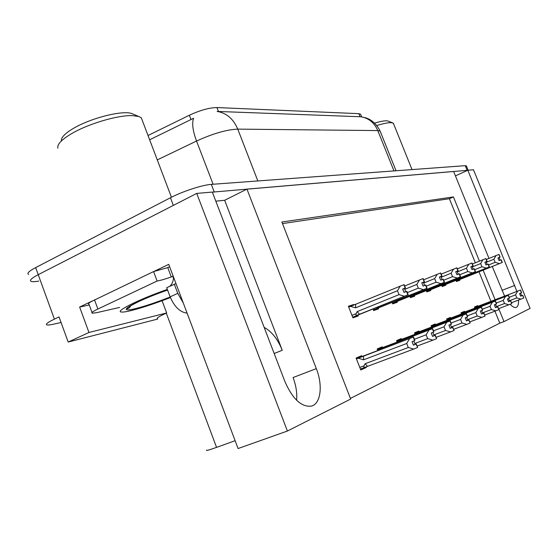 <?xml version="1.0" encoding="UTF-8"?>
<svg xmlns="http://www.w3.org/2000/svg" width="558" height="558" viewBox="0 0 558 558"><rect width="100%" height="100%" fill="white"/><g stroke="black" fill="none" stroke-linecap="round" stroke-linejoin="round"><path stroke-width="0.84" d="M215.82 201.166L224.658 200.28L282.243 350.271C277.738 339.125 271.711 331.494 264.164 327.379M38.788 281.099C35.015 281.748 32.483 281.853 31.185 281.406C29.142 280.458 31.492 278.212 38.223 274.675L196.737 193.41L212.34 192.078L284.999 381.756C292.727 399.228 301.564 407.34 311.504 406.098C320.899 403.678 322.977 385.208 316.323 368.622L246.964 189.12L453.633 171.459L488.975 258.396M296.598 400.26C297.254 393.125 296.075 385.55 293.069 377.543L316.323 368.622M455.433 175.875L467.834 170.246L473.477 169.765L530.1 308.407L503.986 321.603L498.713 308.616M224.658 200.28L246.964 189.12M89.252 304.968L79.634 307.053L92.342 300.957M153.736 271.551L168.746 264.359L238.078 448.548L287.398 431.034L196.737 193.41M162.092 300.713L166.675 312.954L88.959 332.484L79.634 307.053M166.675 312.954L166.284 313.129C159.023 316.449 156.114 318.297 157.544 318.653M88.959 332.484L68.195 342.047L157.698 319.064M61.059 322.468L54.398 324.003C50.68 324.854 48.211 325.175 46.991 324.951C45.093 324.414 47.563 322.475 54.405 319.134L59.036 316.916L68.195 342.047M516.889 291.388L467.834 170.246M492.275 266.508L504.606 296.096M510.124 304.263C512.502 306.795 514.483 307.856 516.073 307.444C517.915 306.781 518.731 304.319 518.521 300.058M479.455 261.116L453.424 196.918L281.888 222.007L350.675 399.061L287.398 431.034M495.12 299.744L483.13 270.17M235.12 440.694L216.56 447.376C208.964 450.09 205.658 450.99 206.634 450.09M350.417 398.405L499.794 323.159L503.986 321.603M148.023 135.503L189.35 115.241C200.21 110.219 209.41 107.659 216.943 107.561L358.836 113.665L360.538 114.146L360.768 114.718M475.339 262.79L449.385 198.711L282.501 223.598M449.385 198.711L453.424 196.918M499.794 323.159L494.939 311.176M490.956 301.341L479.001 271.83M361.94 356.534L361.605 355.676L356.123 358.041L360.782 369.989L366.222 367.492L366.02 366.962M382.537 347.613L382.216 346.797L377.166 348.973L377.787 350.564M419.114 331.773L418.814 331.02L414.489 332.882L415.047 334.284M435.421 324.714L435.135 323.982L431.118 325.712L431.648 327.03M450.599 318.137L450.32 317.439L446.581 319.05L447.084 320.292M464.758 312.006L464.486 311.329L460.999 312.836L461.473 314.014M401.537 339.39L401.223 338.601L396.564 340.61L397.15 342.103M477.997 306.279L477.732 305.624L474.467 307.033L474.921 308.149M354.016 304.989L353.821 304.48L348.387 306.244L352.928 317.837L358.313 315.947L357.978 315.075M372.988 308.993L373.616 310.576L378.582 308.832L378.254 308.002M409.851 296.27L410.409 297.665L414.671 296.165L414.371 295.405M426.312 290.579L426.835 291.897L430.804 290.502L430.511 289.769M441.636 285.284L442.138 286.526L445.842 285.229L445.556 284.517M392.128 302.387L392.713 303.873L397.31 302.255L396.996 301.459M455.949 280.332L456.423 281.518L459.883 280.297L459.604 279.614M348.548 306.642L353.821 304.48M360.628 369.584L366.222 367.492M212.361 192.126L467.73 170.288M31.185 281.406C29.142 280.458 31.492 278.212 38.223 274.675L173.35 205.4L170.448 197.755C182.578 191.373 202.505 184.886 211.329 184.377L465.233 165.67L466.453 166.075M380.43 131.869L380.137 131.137C377.32 125.508 373.567 121.484 368.88 119.07L366.153 117.933L360.733 116.762L217.125 111.433C226.52 112.981 233.397 118.882 237.75 129.121C226.722 129.589 212.982 133.564 196.535 141.041C192.74 130.705 191.764 123.109 193.612 118.247L149.649 139.793M28.667 274.473C26.603 273.462 28.932 271.167 35.649 267.596L170.448 197.755M486.353 259.463L498.838 254.455L499.933 257.14L497.959 257.901L499.054 260.586L501.217 259.763L502.312 262.448L456.207 280.981M498.838 254.455L500.121 257.078L498.978 254.406M458.885 279.153L460.294 279.23L502.123 262.511L501.028 259.826M486.248 262.33L493.907 259.233L495.169 262.323L488.592 264.966M497.994 257.97L499.054 257.545L500.128 260.174M499.054 257.545L500.121 257.078M461.201 278.226L461.724 278.672M493.907 259.233L496.076 255.522M499.361 263.585L495.169 262.323M498.887 254.434L499.982 257.119M474.725 307.674L520.44 290.062L474.712 307.639M520.44 290.062L521.528 292.72L519.547 293.508L520.628 296.172L522.567 295.398L523.822 297.979L522.741 295.322L520.6 296.103M520.398 290.083L521.479 292.741M520.572 290.007L521.611 292.685L520.572 290.007L474.677 307.549M474.691 307.591L520.523 290.027M476.148 307.13L477.146 307.298M480.222 305.533L480.159 306.14M509.238 297.274L515.564 294.861L517.678 291.157M511.456 302.736L520.935 299.144L516.813 297.916L509.377 300.748M515.564 294.861L516.813 297.916M520.935 299.144L523.655 298.063M520.579 293.096L521.646 295.705M175.986 283.59L166.703 287.712L170.134 296.856C174.459 306.879 180.115 312.306 187.104 313.136M169.688 286.317C171.857 284.566 173.126 281.839 173.489 278.135L172.778 276.259L171.285 276.963C165.377 279.035 160.655 280.395 157.119 281.037L153.576 271.579L167.763 267.603L171.285 276.963M174.298 284.168L177.758 293.355L183.254 302.903M92.021 312.501L88.973 304.201C87.976 303.943 88.645 303.113 90.982 301.718L153.576 271.579M119.614 307.437L96.806 312.64L92.286 313.219C90.982 312.843 92.851 311.448 97.88 309.027L157.119 281.037M173.866 277.954L173.489 278.135M167.763 267.603L169.639 266.724M472.389 263.99L485.781 258.612L486.911 261.388L484.86 262.183L485.99 264.959L488.243 264.101L489.373 266.884L441.915 285.982M485.781 258.612L487.113 261.325L485.927 258.563M444.67 284.064L446.191 284.141L489.171 266.954L488.041 264.171M472.305 266.94L480.654 263.564L481.952 266.766L474.698 269.688M484.895 262.26L486.032 261.8L487.141 264.52M486.032 261.8L487.113 261.325M447.056 283.108L447.621 283.583M480.654 263.564L482.907 259.714M486.297 268.063L481.952 266.766M485.837 258.591L486.96 261.374M457.379 268.858L471.775 263.069L472.94 265.95L470.812 266.773L471.977 269.654L474.321 268.761L475.493 271.641L426.612 291.332M471.775 263.069L473.156 265.88L471.935 263.013M429.437 289.323L431.027 289.428L475.276 271.718L474.112 268.83M457.316 271.906L466.439 268.21L467.778 271.53L459.757 274.766M470.847 266.857L472.068 266.361L473.212 269.179M472.068 266.361L473.156 265.88M431.892 288.34L432.52 288.849M466.439 268.21L468.79 264.22M472.291 272.876L467.778 271.53M470.826 266.808L472.94 265.95M470.833 266.815L473.1 265.894M471.831 263.048L472.996 265.929M441.19 274.118L456.716 267.861L457.923 270.853L455.705 271.711L456.911 274.703L459.36 273.769L460.566 276.761L410.179 297.086M456.779 267.854L458.153 270.776L456.883 267.805M413.08 294.966L414.754 295.105L460.336 276.845L459.129 273.845M456.716 267.861L457.923 270.853M441.155 277.263L451.15 273.204L452.531 276.649L443.652 280.242M455.74 271.802L457.058 271.265L458.237 274.194M457.058 271.265L458.153 270.776M415.605 293.947L416.296 294.505M451.15 273.204L453.605 269.061M457.225 278.044L452.531 276.649M461.264 313.505L508.31 295.391L461.25 313.463M508.31 295.391L509.426 298.146L507.368 298.962L508.491 301.718L510.5 300.915L511.805 303.587L510.682 300.832L508.457 301.648M508.261 295.412L509.377 298.167M508.443 295.328L509.517 298.105L508.443 295.328L461.208 313.366M461.229 313.408L508.401 295.349M462.728 312.947L463.803 313.122M466.948 311.287L466.872 311.95M496.257 303.029L503.239 300.364L505.443 296.528M498.552 308.679L508.798 304.794L504.523 303.531L496.432 306.607M503.239 300.364L504.523 303.531M508.798 304.794L511.616 303.671M508.478 298.523L509.573 301.222M446.86 319.741L495.309 301.104L446.839 319.692M495.309 301.104L496.46 303.957L494.325 304.808L495.476 307.66L497.569 306.83L498.922 309.592L497.764 306.74L495.448 307.584M495.253 301.125L496.411 303.977M495.455 301.034L496.557 303.908L495.455 301.034L446.805 319.594M446.819 319.643L495.399 301.062M448.374 319.162L449.518 319.364M452.74 317.446L452.65 318.165M482.321 309.202L490.029 306.258L492.323 302.283M484.686 315.054L495.797 310.848L491.361 309.544L482.524 312.899M490.029 306.258L491.361 309.544M495.797 310.848L498.726 309.683M495.511 304.333L496.641 307.13M431.411 326.43L481.338 307.235L431.39 326.381M481.338 307.235L482.537 310.192L480.305 311.078L481.505 314.042L483.674 313.178L485.083 316.044L483.891 313.08L481.47 313.959M481.282 307.263L482.482 310.22M481.498 307.165L482.642 310.15L481.498 307.165L431.341 326.27M431.362 326.318L481.442 307.193M432.966 325.837L434.208 326.053M437.5 324.052L437.395 324.84M467.311 315.849L475.841 312.599L478.234 308.469M469.745 321.917L481.826 317.356L477.216 316.002L467.541 319.671M475.841 312.599L477.216 316.002M481.826 317.356L484.874 316.142M481.582 310.576L482.754 313.47M414.789 333.628L466.3 313.84L414.768 333.572M466.3 313.84L467.534 316.916L465.212 317.844L466.446 320.92L468.713 320.02L470.178 322.991L468.943 319.915L466.411 320.829M466.237 313.868L467.478 316.944M466.467 313.763L467.646 316.867L466.467 313.763L414.72 333.454M414.74 333.51L466.411 313.791M416.401 333.007L417.74 333.252M421.109 331.159L420.983 332.017M451.094 323.026L460.559 319.42L463.063 315.124M453.612 329.325L466.774 324.365L461.982 322.963L451.366 326.981M460.559 319.42L461.982 322.963M466.774 324.365L469.955 323.096M466.586 317.293L467.799 320.306M170.197 297.016C152.557 303.845 139.305 308.079 130.46 309.704C122.893 310.583 125.466 307.939 138.168 301.773L138.489 301.627C146.398 297.937 156.094 294.073 167.574 290.027M170.399 297.533C154.88 303.601 141.572 308.002 130.474 310.743C125.899 311.824 122.844 312.243 121.302 312.006C114.536 311.517 139.856 298.949 167.344 289.428M133.515 114.278L131.876 113.581C122.627 109.989 90.054 118.191 72.826 128.752C64.672 133.711 60.864 137.777 61.401 140.944M142.597 121.177L141.3 117.766L138.74 116.496L132.56 115.632C118.059 114.934 87.641 123.925 70.88 134.073C61.247 139.918 56.923 144.62 57.892 148.184M388.242 121.114L388.005 121.023C385.864 120.402 381.414 121.1 374.648 123.116M393.676 124.016L392.692 122.899L390.991 122.655C387.936 122.607 383.22 123.562 376.845 125.522M423.689 279.802L440.478 273.029L441.727 276.14L439.411 277.033L440.66 280.144L443.219 279.167L444.468 282.278L392.483 303.28M440.541 273.022L441.971 276.057L440.66 272.974M395.469 301.041L397.156 301.243L444.224 282.369L442.975 279.251M440.478 273.029L441.727 276.14M423.689 283.052L434.661 278.595L436.098 282.181L426.235 286.163M439.453 277.131L440.869 276.552L442.089 279.593M440.869 276.552L441.971 276.057M398.07 299.995L398.83 300.588M434.661 278.595L437.228 274.278M440.98 283.624L436.098 282.181M404.71 285.982L422.915 278.616L424.206 281.86L421.792 282.787L423.083 286.031L425.775 285.005L427.065 288.249L373.379 309.969M422.985 278.609L424.478 281.769L423.117 278.554M376.448 307.598L378.226 307.842L426.8 288.34L425.503 285.096M422.915 278.616L424.206 281.86M404.738 289.344L416.826 284.42L418.312 288.151L407.34 292.594M421.834 282.899L423.376 282.271L424.638 285.431M423.376 282.271L424.478 281.769M379.133 306.509L379.977 307.165M416.826 284.42L419.525 279.921M423.41 289.651L418.312 288.151M348.722 307.088L403.859 284.685L405.206 288.061L402.674 289.037L404.02 292.42L406.838 291.346L408.184 294.722L352.684 317.216M403.943 284.671L405.499 287.963L404.083 284.615M350.459 306.377L355.62 307.828L397.477 290.746L399.019 294.638L357.113 311.636L356.164 313.659C355.481 315.068 356.004 315.514 357.727 314.991L407.891 294.826L406.552 291.443M403.859 284.685L405.206 288.061M402.723 289.156L404.397 288.472L405.701 291.771M404.397 288.472L405.499 287.963M357.113 311.636L359.554 314.28M397.477 290.746L400.309 286.045M404.341 296.193L399.019 294.638M355.655 304.354L355.62 307.828M402.695 289.093L405.282 288.04M402.702 289.1L405.422 287.991M396.864 341.384L450.048 320.976L396.843 341.329M450.048 320.976L451.331 324.177L448.904 325.147L450.187 328.348L452.552 327.406L454.079 330.496L452.803 327.295L450.146 328.25M449.985 321.003L451.269 324.205M450.236 320.892L451.457 324.121L450.236 320.892L396.794 341.196M396.815 341.259L450.173 320.927M398.538 340.75L399.981 341.022M403.434 338.825L403.281 339.766M433.517 330.796L444.049 326.8L446.672 322.322M436.133 337.346L450.522 331.933L445.521 330.482L433.838 334.898M444.049 326.8L445.521 330.482M450.522 331.933L453.835 330.608M450.397 324.554L451.645 327.679M377.48 349.782L432.45 328.711L377.459 349.713M432.45 328.711L433.775 332.045L431.236 333.056L432.569 336.397L435.038 335.414L436.642 338.629L435.31 335.288L432.52 336.286M432.38 328.739L433.712 332.073M432.652 328.62L433.908 331.982L432.652 328.62L377.403 349.573M379.733 348.806L432.583 328.648M379.733 348.799L377.424 349.636M379.217 349.12L380.779 349.427M384.316 347.111L384.134 348.15M414.42 339.243L426.159 334.786L428.914 330.113M417.119 346.058L432.903 340.136L427.686 338.629L414.789 343.491M426.159 334.786L427.686 338.629M432.903 340.136L436.37 338.755M432.855 332.415L434.152 335.672M356.45 358.885L413.311 337.109L356.423 358.815M413.311 337.109L414.692 340.596L412.027 341.663L413.408 345.151L416.003 344.112L417.677 347.467L416.296 343.979L413.359 345.025M413.241 337.144L414.622 340.631M413.534 337.018L414.838 340.533L413.534 337.018L356.36 358.655M358.92 357.817L413.457 337.046M358.913 357.811L356.388 358.731M358.25 358.201L363.558 359.812L406.705 343.477L409.6 338.587M363.572 356.109L363.558 359.812M367.576 366.341L413.75 349.057L408.289 347.488L365.092 363.746L367.576 366.341L365.574 367.129C363.907 367.603 363.425 367.15 364.116 365.783L359.777 367.408M365.092 363.746L364.116 365.783M406.705 343.477L408.289 347.488M413.75 349.057L417.384 347.606M413.785 340.959L415.138 344.363M282.243 350.271L274.173 353.507M54.405 319.134L35.649 267.596M216.56 447.376L166.284 313.129M358.836 113.665L360.07 116.741M189.35 115.241L191.017 119.586M216.943 107.561L218.464 111.488M501.977 290.376L514.804 285.41M360.733 116.762C368.587 117.989 374.279 122.593 377.787 130.579L237.75 129.121L257.845 180.952M396.034 170.769L380.137 131.137L377.787 130.579L393.962 170.922M213.1 184.245L196.535 141.041L157.272 159.902M211.329 184.377L214.216 191.917M465.233 165.67L467.123 170.309M97.88 309.027L94.511 299.869M177.758 293.355L170.134 296.856M356.164 313.659L351.959 315.361M365.574 367.129L360.419 369.061L365.588 367.122M360.538 114.146L361.619 116.852M466.342 165.803L468.141 170.218M130.9 305.547C129.184 308.63 128.396 308.162 127.37 308.707C125.132 308.902 128.807 306.572 138.405 301.711C146.824 297.805 156.547 293.92 167.581 290.062M131.876 113.581L138.74 116.496M171.432 197.253L141.3 117.766M388.005 121.023L392.692 122.899M412.027 169.59L393.383 123.29"/></g></svg>
